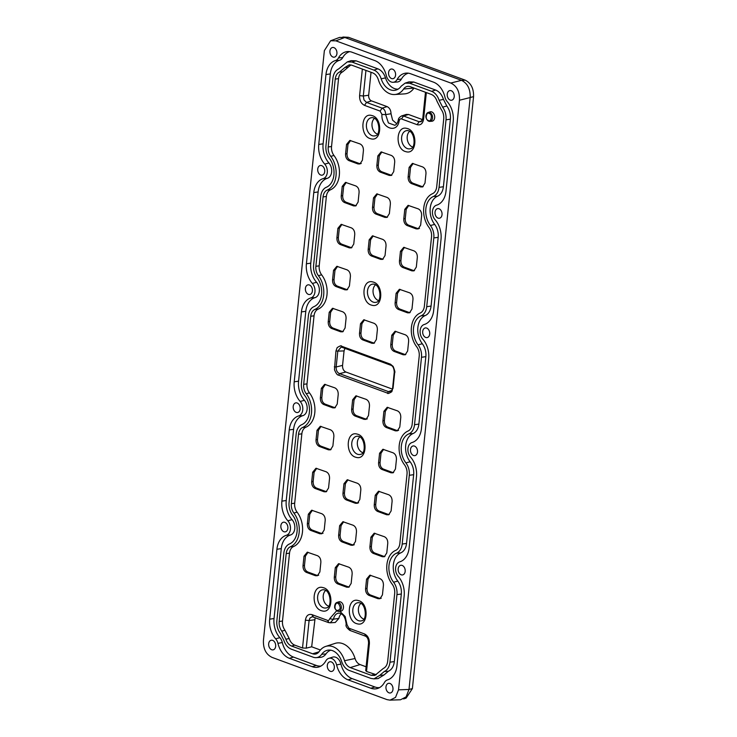 <?xml version="1.0" encoding="UTF-8"?>
<svg xmlns="http://www.w3.org/2000/svg" width="737" height="737" viewBox="0 0 737 737"><rect width="100%" height="100%" fill="white"/><g stroke="black" fill="none" stroke-linecap="round" stroke-linejoin="round"><path stroke-width="1.11" d="M406.594 151.859L406.76 151.886C416.976 153.978 417.851 131.647 407.672 128.616L406.216 128.256C395.999 126.156 395.115 148.496 405.304 151.518L406.594 151.859M371.402 138.934L371.568 138.961C381.784 141.053 382.66 118.721 372.48 115.691L371.033 115.322C360.808 113.231 359.923 135.571 370.112 138.593L371.402 138.934M372.461 305.385L372.627 305.404C382.844 307.504 383.728 285.164 373.548 282.142L372.093 281.774C361.867 279.673 360.992 302.023 371.172 305.044L372.461 305.385M356.745 457.502L356.911 457.52C367.127 459.621 368.003 437.281 357.823 434.259L356.367 433.89C346.15 431.79 345.266 454.139 355.455 457.161L356.745 457.502M357.804 623.944L357.97 623.972C368.187 626.063 369.071 603.732 358.891 600.71L357.436 600.342C347.21 598.241 346.335 620.582 356.515 623.613L357.804 623.944M322.613 611.019L322.778 611.047C332.995 613.138 333.879 590.807 323.7 587.776L322.244 587.417C312.018 585.316 311.143 607.657 321.323 610.678L322.613 611.019M338.559 603.732L337.915 603.382C335.28 601.3 333.658 609.241 336.533 610.172L337.178 610.522C340.586 609.868 341.047 607.601 338.559 603.732M427.755 120.186L428.4 120.536C431.044 122.618 432.656 114.677 429.782 113.747L429.137 113.397C426.493 111.315 424.88 119.256 427.755 120.186M334.819 605.657A4.551 3.224 79.2 0 1 336.938 602.451L338.836 601.834A4.8 3.399 79.2 0 1 343.442 607.739A4.8 3.399 79.2 0 1 340.632 611.231L338.642 611.36A4.551 3.224 79.2 0 1 336.827 610.78M392.932 387.837L391.835 391.688C388.952 393.484 387.505 393.954 387.487 393.107L338.513 375.124C337.297 375.133 335.943 373.309 334.46 369.642L335.961 350.932L337.804 351.125L341.065 347.145L341.839 347.219M334.322 366.796L336.164 366.989L337.804 351.125L344.059 350.913L344.916 348.38M426.041 115.672A4.551 3.224 79.2 0 1 428.16 112.466L430.058 111.849A4.8 3.399 79.2 0 1 434.664 117.754A4.8 3.399 79.2 0 1 431.845 121.246L429.864 121.375A4.551 3.224 79.2 0 1 428.05 120.794M374.866 675.414L383.332 668.441C385.764 667.271 387.211 664.912 387.671 661.365L394.682 593.478A9.986 7.057 79.2 0 0 392.148 584.128A20.737 14.666 79.2 0 1 386.888 564.689A20.737 14.666 79.2 0 1 395.64 550.401A9.986 7.057 79.2 0 0 399.85 543.519L407.017 474.149A9.986 7.057 79.2 0 0 404.484 464.789A20.737 14.666 79.2 0 1 399.224 445.36A20.737 14.666 79.2 0 1 407.966 431.071A9.986 7.057 79.2 0 0 412.176 424.19L419.215 356.128A9.986 7.057 79.2 0 0 416.681 346.768A20.737 14.666 79.2 0 1 411.421 327.339A20.737 14.666 79.2 0 1 420.164 313.05A9.986 7.057 79.2 0 0 424.374 306.168L431.541 236.789A9.986 7.057 79.2 0 0 429.008 227.438A20.737 14.666 79.2 0 1 423.747 208A20.737 14.666 79.2 0 1 432.499 193.711C434.858 192.578 436.267 190.284 436.709 186.83L443.72 118.952C444.006 115.331 443.14 112.125 441.113 109.316L437.004 101.245C435.825 97.763 433.918 95.478 431.292 94.4L410.269 86.68A10.198 7.213 79.2 0 0 407.976 86.33A10.198 7.213 79.2 0 0 403.618 89.02A20.857 14.749 -100.8 0 1 394.7 94.52L404.576 93.875A22.082 15.615 79.2 0 0 414.01 88.053L403.618 89.02M350.923 64.93L348.242 67.141L344.98 67.445L349.329 64.792L351.641 65.142L372.664 72.871C375.299 73.958 377.197 76.243 378.357 79.743A20.857 14.749 -100.8 0 0 394.7 94.52M409.643 131.333A8.604 6.08 -100.8 0 0 407.22 136.511A8.604 6.08 -100.8 0 0 412.637 147.031M374.451 118.408A8.604 6.08 -100.8 0 0 372.028 123.576A8.604 6.08 -100.8 0 0 377.445 134.106M375.511 284.851A8.604 6.08 -100.8 0 0 373.088 290.028A8.604 6.08 -100.8 0 0 378.505 300.549M359.794 436.967A8.604 6.08 -100.8 0 0 357.371 442.145A8.604 6.08 -100.8 0 0 362.788 452.665M360.854 603.419A8.604 6.08 -100.8 0 0 358.569 611.894A8.604 6.08 -100.8 0 0 363.709 619.071A8.604 6.08 -100.8 0 0 363.848 619.117M325.662 590.494A8.604 6.08 -100.8 0 0 323.239 595.671A8.604 6.08 -100.8 0 0 328.656 606.192M292.478 514.951A17.789 12.575 79.2 0 1 297.048 531.69A17.789 12.575 79.2 0 1 289.475 543.97A13.211 9.341 -100.8 0 0 283.856 553.091L276.872 620.655A13.515 9.553 -100.8 0 0 280.3 633.323L283.773 640.158C285.33 644.737 287.835 647.731 291.29 649.159L313.188 657.201A13.211 9.341 -100.8 0 0 316.155 657.644A13.211 9.341 -100.8 0 0 321.71 654.299A16.693 11.801 79.2 0 1 328.72 650.071A16.693 11.801 79.2 0 1 341.719 661.651C343.249 666.082 345.69 668.993 349.043 670.366L370.932 678.409L373.972 678.869L379.693 675.396L384.281 671.518C387.478 669.988 389.376 666.874 389.974 662.194L396.957 594.639A13.211 9.341 -100.8 0 0 393.567 582.202A17.789 12.575 79.2 0 1 396.552 553.183A13.211 9.341 -100.8 0 0 402.19 544.053L409.293 475.31A13.211 9.341 -100.8 0 0 405.894 462.873A17.789 12.575 79.2 0 1 408.888 433.853A13.211 9.341 -100.8 0 0 414.516 424.724L421.49 357.288A13.211 9.341 -100.8 0 0 418.091 344.852A17.789 12.575 79.2 0 1 421.085 315.823A13.211 9.341 -100.8 0 0 426.714 306.703L433.817 237.95A13.211 9.341 -100.8 0 0 430.426 225.513A17.789 12.575 79.2 0 1 433.411 196.493C436.571 195.01 438.451 191.97 439.049 187.364L446.023 119.809C446.401 115.046 445.259 110.826 442.605 107.132L439.123 100.306C437.566 95.727 435.06 92.724 431.596 91.305L409.717 83.263L405.138 83.124L401.195 86.165A16.693 11.801 79.2 0 1 396.211 90.006A16.693 11.801 79.2 0 1 381.176 78.813A13.211 9.341 -100.8 0 0 373.852 70.089L351.964 62.055L347.284 61.908L338.624 68.937C335.427 70.476 333.52 73.58 332.921 78.251L325.938 145.825C325.579 150.505 326.712 154.65 329.338 158.262A17.789 12.575 79.2 0 1 333.907 175.001A17.789 12.575 79.2 0 1 326.334 187.281A13.211 9.341 -100.8 0 0 320.715 196.41L313.612 265.154A13.211 9.341 -100.8 0 0 317.011 277.6A17.789 12.575 79.2 0 1 321.572 294.33A17.789 12.575 79.2 0 1 313.999 306.62A13.211 9.341 -100.8 0 0 308.379 315.74L301.415 383.176A13.211 9.341 -100.8 0 0 304.814 395.622A17.789 12.575 79.2 0 1 309.374 412.352A17.789 12.575 79.2 0 1 301.811 424.641A13.211 9.341 -100.8 0 0 296.182 433.761L289.079 502.505A13.211 9.341 -100.8 0 0 292.478 514.951M374.074 678.86L378.044 678.602L383.977 675L388.427 671.232C391.752 669.647 393.724 666.423 394.341 661.568L389.974 662.194M349.688 51.636A19.208 13.579 -100.8 0 0 342.751 57.541A9.001 6.366 79.2 0 1 339.527 60.296A19.208 13.579 -100.8 0 0 330.323 73.921L323.101 143.826A19.208 13.579 -100.8 0 0 328.914 162.969A9.001 6.366 79.2 0 1 331.641 171.933A9.001 6.366 79.2 0 1 327.329 178.317A19.208 13.579 -100.8 0 0 318.126 191.942L310.765 263.155A19.208 13.579 -100.8 0 0 316.588 282.299A9.001 6.366 79.2 0 1 319.314 291.272A9.001 6.366 79.2 0 1 315.003 297.656A19.208 13.579 -100.8 0 0 305.8 311.281L298.577 381.176A19.208 13.579 -100.8 0 0 304.39 400.32A9.001 6.366 79.2 0 1 307.117 409.293A9.001 6.366 79.2 0 1 302.806 415.677A19.208 13.579 -100.8 0 0 293.602 429.303L286.242 500.515A19.208 13.579 -100.8 0 0 292.055 519.659A9.001 6.366 79.2 0 1 294.782 528.622A9.001 6.366 79.2 0 1 290.47 535.007A19.208 13.579 -100.8 0 0 281.267 548.632L274.044 618.536A19.208 13.579 -100.8 0 0 279.857 637.68L275.656 638.813A8.494 6.007 79.2 0 1 277.95 643.373A19.706 13.939 79.2 0 0 289.42 658.316L312.202 666.681A19.706 13.939 79.2 0 0 319.029 666.902A19.706 13.939 79.2 0 0 325.8 660.951A8.494 6.007 79.2 0 1 328.72 658.381A8.494 6.007 79.2 0 1 336.606 664.921A19.706 13.939 79.2 0 0 348.067 679.855L370.849 688.229A19.706 13.939 79.2 0 0 377.676 688.441A19.706 13.939 79.2 0 0 384.447 682.49A8.494 6.007 79.2 0 1 387.367 679.929A8.494 6.007 79.2 0 1 387.487 679.892A19.706 13.939 79.2 0 0 387.773 679.809A19.706 13.939 79.2 0 0 396.939 665.907L404.162 596.003A19.706 13.939 79.2 0 0 398.192 576.362A8.494 6.007 79.2 0 1 395.622 567.895A8.494 6.007 79.2 0 1 399.565 561.907A8.494 6.007 79.2 0 1 399.684 561.87A19.706 13.939 79.2 0 0 399.97 561.787A19.706 13.939 79.2 0 0 409.127 547.886L416.488 476.673A19.706 13.939 79.2 0 0 410.518 457.032A8.494 6.007 79.2 0 1 407.948 448.566A8.494 6.007 79.2 0 1 411.9 442.568A8.494 6.007 79.2 0 1 412.02 442.532A19.706 13.939 79.2 0 0 412.296 442.449A19.706 13.939 79.2 0 0 421.463 428.556L428.685 358.652A19.706 13.939 79.2 0 0 422.716 339.011A8.494 6.007 79.2 0 1 420.145 330.545A8.494 6.007 79.2 0 1 424.097 324.547A8.494 6.007 79.2 0 1 424.217 324.51A19.706 13.939 79.2 0 0 424.494 324.427A19.706 13.939 79.2 0 0 433.66 310.535L441.021 239.313A19.706 13.939 79.2 0 0 435.051 219.672A8.494 6.007 79.2 0 1 432.481 211.206A8.494 6.007 79.2 0 1 436.424 205.218A8.494 6.007 79.2 0 1 436.544 205.181L437.105 205.006M442.025 214.716A4.91 3.473 79.2 0 1 439.482 218.244A4.91 3.473 79.2 0 1 435.033 212.145A4.91 3.473 79.2 0 1 437.64 208.599A4.91 3.473 79.2 0 1 442.025 214.716M300.199 408.98A4.91 3.473 79.2 0 1 297.647 412.517A4.91 3.473 79.2 0 1 293.206 406.409A4.91 3.473 79.2 0 1 295.813 402.872A4.91 3.473 79.2 0 1 300.199 408.98M334.322 667.879A4.91 3.473 79.2 0 1 331.77 671.416A4.91 3.473 79.2 0 1 327.32 665.318A4.91 3.473 79.2 0 1 329.936 661.771A4.91 3.473 79.2 0 1 334.322 667.879M336.92 53.608A4.91 3.473 79.2 0 1 334.377 57.136A4.91 3.473 79.2 0 1 329.927 51.037A4.91 3.473 79.2 0 1 332.534 47.49A4.91 3.473 79.2 0 1 336.92 53.608M417.501 452.067A4.91 3.473 79.2 0 1 414.949 455.604A4.91 3.473 79.2 0 1 410.5 449.496A4.91 3.473 79.2 0 1 413.116 445.959A4.91 3.473 79.2 0 1 417.501 452.067M405.166 571.405A4.91 3.473 79.2 0 1 402.623 574.934A4.91 3.473 79.2 0 1 398.173 568.835A4.91 3.473 79.2 0 1 400.781 565.288A4.91 3.473 79.2 0 1 405.166 571.405M395.576 75.146A4.91 3.473 79.2 0 1 393.024 78.684A4.91 3.473 79.2 0 1 388.574 72.576A4.91 3.473 79.2 0 1 391.181 69.038A4.91 3.473 79.2 0 1 395.576 75.146M454.222 96.694A4.91 3.473 79.2 0 1 451.68 100.223A4.91 3.473 79.2 0 1 447.23 94.124A4.91 3.473 79.2 0 1 449.837 90.577A4.91 3.473 79.2 0 1 454.222 96.694M429.699 334.045A4.91 3.473 79.2 0 1 427.147 337.583A4.91 3.473 79.2 0 1 422.697 331.475A4.91 3.473 79.2 0 1 425.304 327.937A4.91 3.473 79.2 0 1 429.699 334.045M275.666 646.34A4.91 3.473 79.2 0 1 273.123 649.868A4.91 3.473 79.2 0 1 268.673 643.769A4.91 3.473 79.2 0 1 271.28 640.223A4.91 3.473 79.2 0 1 275.666 646.34M287.863 528.318A4.91 3.473 79.2 0 1 285.32 531.847A4.91 3.473 79.2 0 1 280.871 525.748A4.91 3.473 79.2 0 1 283.478 522.201A4.91 3.473 79.2 0 1 287.863 528.318M324.722 171.629A4.91 3.473 79.2 0 1 322.18 175.157A4.91 3.473 79.2 0 1 317.73 169.059A4.91 3.473 79.2 0 1 320.337 165.512A4.91 3.473 79.2 0 1 324.722 171.629M312.396 290.958A4.91 3.473 79.2 0 1 309.844 294.496A4.91 3.473 79.2 0 1 305.394 288.388A4.91 3.473 79.2 0 1 308.002 284.851A4.91 3.473 79.2 0 1 312.396 290.958M392.968 689.427A4.91 3.473 79.2 0 1 390.426 692.955A4.91 3.473 79.2 0 1 385.976 686.856A4.91 3.473 79.2 0 1 388.583 683.319A4.91 3.473 79.2 0 1 392.968 689.427M390.407 700.122L400.504 699.772L406.105 696.898L408.998 689.463L470.169 97.542C470.455 89.085 467.571 83.355 461.5 80.342L344.796 37.476L339.591 37.421L330.618 40.765L324.363 50.632L263.441 640.213C263.091 648.717 265.983 654.456 272.11 657.413L387.063 699.643L390.039 700.15L395.529 697.386L398.533 689.832L459.455 100.25C459.805 91.738 456.922 86.008 450.786 83.041L335.832 40.821L330.627 40.775M348.785 567.204C351.107 568.393 352.222 570.613 352.148 573.856L351.162 583.4L348.739 587.214L346.722 587.196L337.657 583.861C335.335 582.672 334.22 580.452 334.303 577.209L335.289 567.665L338.569 563.676L348.785 567.204M418.284 208.884C420.606 210.082 421.721 212.302 421.638 215.545L420.652 225.089L418.238 228.903L416.221 228.885L407.156 225.55C404.834 224.361 403.719 222.141 403.793 218.889L404.779 209.354L408.068 205.365L418.284 208.884M351.383 227.871C353.705 229.069 354.819 231.28 354.746 234.532L353.76 244.067L351.337 247.881L349.32 247.862L340.254 244.537C337.933 243.339 336.818 241.119 336.901 237.876L337.887 228.332L341.167 224.352L351.383 227.871M347.053 269.834C349.366 271.032 350.49 273.243 350.407 276.495L349.421 286.03L346.998 289.844L344.98 289.825L335.915 286.5C333.603 285.302 332.479 283.082 332.562 279.839L333.548 270.304L336.837 266.315L347.053 269.834M342.714 311.797C345.036 312.995 346.15 315.215 346.068 318.458L345.082 327.993L342.668 331.807L340.651 331.788L331.586 328.462C329.264 327.265 328.149 325.045 328.223 321.802L329.209 312.267L332.498 308.278L342.714 311.797M388.74 494.767C391.061 495.955 392.176 498.175 392.093 501.418L391.107 510.962L388.694 514.776L386.676 514.758L377.611 511.423C375.29 510.234 374.175 508.014 374.258 504.771L375.244 495.227L378.523 491.238L388.74 494.767M397.418 410.841C399.73 412.029 400.854 414.249 400.771 417.492L399.786 427.036L397.363 430.85L395.345 430.832L386.28 427.497C383.968 426.308 382.844 424.088 382.927 420.845L383.913 411.301L387.201 407.312L397.418 410.841M357.463 483.279C359.776 484.467 360.9 486.687 360.817 489.93L359.831 499.474L357.408 503.288L355.4 503.27L346.326 499.935C344.013 498.746 342.889 496.526 342.972 493.283L343.958 483.739L347.247 479.75L357.463 483.279M321.848 513.744C324.16 514.942 325.284 517.162 325.201 520.405L324.216 529.949L321.793 533.763L319.775 533.735L310.71 530.41C308.398 529.221 307.274 527.001 307.357 523.749L308.342 514.214L311.631 510.225L321.848 513.744M330.517 429.818C332.838 431.016 333.953 433.236 333.87 436.479L332.884 446.014L330.471 449.837L328.453 449.81L319.388 446.484C317.067 445.286 315.952 443.075 316.026 439.823L317.011 430.288L320.3 426.299L330.517 429.818M422.623 166.921C424.936 168.119 426.06 170.339 425.977 173.582L424.991 183.126L422.568 186.94L420.56 186.912L411.486 183.587C409.173 182.389 408.049 180.178 408.132 176.926L409.118 167.391L412.407 163.402L422.623 166.921M380.071 578.692C382.383 579.881 383.507 582.101 383.424 585.344L382.439 594.888L380.016 598.702L378.007 598.684L368.933 595.349C366.621 594.16 365.497 591.94 365.58 588.697L366.565 579.153L369.854 575.173L380.071 578.692M317.509 555.707C319.83 556.905 320.945 559.125 320.862 562.368L319.876 571.912L317.454 575.726L315.445 575.708L306.371 572.373C304.059 571.184 302.944 568.964 303.018 565.721L304.003 556.177L307.292 552.188L317.509 555.707M384.41 536.729C386.722 537.918 387.846 540.138 387.763 543.381L386.778 552.925L384.355 556.739L382.337 556.721L373.272 553.386C370.96 552.197 369.836 549.977 369.919 546.734L370.904 537.19L374.193 533.21L384.41 536.729M393.079 452.804C395.401 453.992 396.515 456.212 396.432 459.455L395.447 468.999L393.033 472.813L391.015 472.795L381.95 469.46C379.629 468.271 378.514 466.051 378.588 462.808L379.573 453.264L382.862 449.275L393.079 452.804M353.124 525.241C355.446 526.43 356.561 528.65 356.478 531.893L355.492 541.437L353.078 545.251L351.061 545.233L341.996 541.898C339.674 540.709 338.559 538.489 338.633 535.246L339.619 525.702L342.908 521.713L353.124 525.241M391.338 155.433C393.659 156.631 394.774 158.851 394.7 162.094L393.715 171.629L391.292 175.443L389.274 175.424L380.209 172.099C377.888 170.901 376.773 168.681 376.856 165.438L377.841 155.903L381.121 151.914L391.338 155.433M360.061 143.945C362.374 145.134 363.498 147.354 363.415 150.606L362.429 160.141L360.006 163.955L357.998 163.936L348.923 160.611C346.611 159.413 345.487 157.193 345.57 153.95L346.556 144.406L349.845 140.426L360.061 143.945M366.132 399.343C368.454 400.541 369.569 402.761 369.486 406.004L368.5 415.548L366.086 419.362L364.069 419.344L355.004 416.009C352.682 414.82 351.567 412.6 351.65 409.348L352.636 399.813L355.916 395.824L366.132 399.343M326.178 471.781C328.499 472.979 329.614 475.199 329.54 478.442L328.555 487.986L326.132 491.8L324.114 491.772L315.049 488.447C312.728 487.249 311.613 485.038 311.696 481.786L312.681 472.251L315.961 468.262L326.178 471.781M334.856 387.855C337.168 389.053 338.292 391.273 338.209 394.516L337.224 404.051L334.801 407.865L332.792 407.847L323.718 404.521C321.406 403.323 320.282 401.103 320.365 397.86L321.35 388.325L324.639 384.336L334.856 387.855M335.961 350.932L337.168 347.606C340.043 345.819 341.489 345.34 341.507 346.197L390.481 364.179L393.153 366.409C394.765 370.591 395.272 372.618 394.673 372.498L394.571 371.973M355.722 185.908C358.099 187.051 359.214 189.271 359.076 192.569L358.09 202.104L355.676 205.918L353.659 205.899L344.594 202.574C342.217 201.422 341.102 199.202 341.24 195.913L342.226 186.369L345.506 182.38L355.722 185.908M373.991 323.285C376.367 324.437 377.482 326.657 377.353 329.946L376.367 339.49L373.945 343.304L371.927 343.276L362.862 339.95C360.494 338.808 359.37 336.588 359.509 333.29L360.494 323.755L363.774 319.766L373.991 323.285M382.669 239.359C385.036 240.511 386.16 242.731 386.022 246.02L385.036 255.555L382.614 259.369L380.605 259.35L371.531 256.025C369.163 254.882 368.049 252.662 368.178 249.364L369.163 239.829L372.452 235.831L382.669 239.359M387.008 197.396C389.376 198.548 390.49 200.759 390.361 204.057L389.376 213.592L386.953 217.406L384.935 217.387L375.87 214.062C373.502 212.91 372.378 210.699 372.517 207.401L373.502 197.866L376.791 193.868L387.008 197.396M405.276 334.782C407.644 335.925 408.768 338.145 408.63 341.434L407.644 350.978L405.221 354.792L403.213 354.773L394.138 351.438C391.771 350.296 390.656 348.076 390.785 344.787L391.771 335.243L395.06 331.254L405.276 334.782M409.615 292.819C411.983 293.962 413.107 296.182 412.969 299.471L411.983 309.015L409.56 312.829L407.543 312.81L398.477 309.476C396.11 308.333 394.986 306.113 395.124 302.824L396.11 293.28L399.399 289.291L409.615 292.819M413.945 250.856C416.322 251.999 417.437 254.219 417.308 257.508L416.322 267.052L413.899 270.866L411.882 270.848L402.817 267.513C400.44 266.37 399.325 264.15 399.463 260.861L400.449 251.317L403.729 247.328L413.945 250.856M426.345 92.586L423.6 119.136C422.78 123.65 420.615 125.502 417.105 124.682L401.518 118.961C400.725 118.408 399.933 119.016 399.141 120.767C397.335 134.254 380.937 128.238 381.941 114.447L380.108 111.094L364.511 105.363C361.093 103.641 359.463 100.398 359.601 95.626L362.346 69.075M348.242 67.141L342.723 71.802C340.383 72.926 338.992 75.202 338.55 78.629L331.539 146.497A9.599 6.79 -100.8 0 0 333.972 155.498A21.124 14.933 79.2 0 1 330.425 189.842A9.599 6.79 -100.8 0 0 326.371 196.457L319.204 265.836A9.599 6.79 -100.8 0 0 321.645 274.827A21.124 14.933 79.2 0 1 318.089 309.181A9.599 6.79 -100.8 0 0 314.045 315.795L307.007 383.857A9.599 6.79 -100.8 0 0 309.448 392.849A21.124 14.933 79.2 0 1 305.892 427.202A9.599 6.79 -100.8 0 0 301.848 433.817L294.68 503.187A9.599 6.79 -100.8 0 0 297.112 512.187A21.124 14.933 79.2 0 1 293.566 546.532A9.599 6.79 -100.8 0 0 289.512 553.146L282.501 621.024C282.225 624.506 283.063 627.602 285.007 630.301L289.199 638.528C290.332 641.881 292.165 644.074 294.699 645.115L302.52 647.989L306.233 648.164L311.668 646.791L320.402 649.997M302.52 647.989L305.394 620.167C306.214 615.644 308.379 613.792 311.889 614.612L327.477 620.342C328.278 620.886 329.07 620.287 329.854 618.536L336.662 610.761M339.858 611.286L345.156 616.528L347.053 624.847L348.896 628.2L364.483 633.931C367.901 635.653 369.532 638.905 369.394 643.668L366.519 671.49L376.248 674.714M339.306 563.75L336.726 567.619L335.289 567.665M334.303 577.209L335.768 576.831L336.726 567.619M335.768 576.831C335.639 580.13 336.754 582.35 339.131 583.492L337.657 583.861M346.722 587.196L347.956 586.735L339.131 583.492M347.956 586.735L349.329 586.91M408.795 205.439L406.216 209.299L404.779 209.354M403.793 218.889L405.267 218.52L406.216 209.299M405.267 218.52C405.129 221.819 406.253 224.03 408.62 225.181L407.156 225.55M416.221 228.885L417.446 228.424L408.62 225.181M417.446 228.424L419.464 228.442M341.904 224.416L339.324 228.286L337.887 228.332M336.901 237.876L338.366 237.507L339.324 228.286M338.366 237.507C338.237 240.796 339.352 243.017 341.728 244.159L340.254 244.537M349.32 247.862L350.554 247.402L341.728 244.159M350.554 247.402L351.927 247.586M337.564 266.379L334.985 270.249L333.548 270.304M332.562 279.839L334.036 279.47L334.985 270.249M334.036 279.47C333.898 282.759 335.013 284.979 337.389 286.122L335.915 286.5M344.98 289.825L346.215 289.365L337.389 286.122M346.215 289.365L347.588 289.549M333.225 308.342L330.646 312.212L329.209 312.267M328.223 321.802L329.697 321.433L330.646 312.212M329.697 321.433C329.559 324.722 330.683 326.942 333.05 328.085L331.586 328.462M340.651 331.788L341.876 331.328L333.05 328.085M341.876 331.328L343.249 331.512M379.26 491.312L376.681 495.181L375.244 495.227M374.258 504.771L375.723 504.403L376.681 495.181M375.723 504.403C375.594 507.692 376.708 509.912 379.076 511.054L377.611 511.423M386.676 514.758L387.911 514.297L379.076 511.054M387.911 514.297L389.283 514.472M387.929 407.386L385.35 411.255L383.913 411.301M382.927 420.845L384.401 420.468L385.35 411.255M384.401 420.468C384.263 423.766 385.377 425.986 387.754 427.128L386.28 427.497M395.345 430.832L396.58 430.371L387.754 427.128M396.58 430.371L398.597 430.39M347.975 479.824L345.395 483.693L343.958 483.739M342.972 493.283L344.446 492.906L345.395 483.693M344.446 492.906C344.308 496.204 345.423 498.415 347.8 499.566L346.326 499.935M355.4 503.27L356.625 502.809L347.8 499.566M356.625 502.809L358.643 502.827M312.359 510.299L309.78 514.159L308.342 514.214M307.357 523.749L308.831 523.381L309.78 514.159M308.831 523.381C308.692 526.669 309.807 528.89 312.184 530.041L310.71 530.41M319.775 533.735L321.01 533.284L312.184 530.041M321.01 533.284L323.027 533.302M321.028 426.364L318.448 430.233L317.011 430.288M316.026 439.823L317.5 439.455L318.448 430.233M317.5 439.455C317.361 442.744 318.485 444.964 320.853 446.115L319.388 446.484M328.453 449.81L329.679 449.358L320.853 446.115M329.679 449.358L331.06 449.533M413.135 163.476L410.555 167.336L409.118 167.391M408.132 176.926L409.606 176.558L410.555 167.336M409.606 176.558C409.468 179.846 410.583 182.067 412.96 183.218L411.486 183.587M420.56 186.912L421.785 186.461L412.96 183.218M421.785 186.461L423.158 186.636M370.582 575.238L368.003 579.107L366.565 579.153M365.58 588.697L367.054 588.329L368.003 579.107M367.054 588.329C366.915 591.618 368.039 593.838 370.407 594.98L368.933 595.349M378.007 598.684L379.233 598.223L370.407 594.98M379.233 598.223L381.25 598.241M308.02 552.262L305.44 556.122L304.003 556.177M303.018 565.721L304.492 565.343L305.44 556.122M304.492 565.343C304.353 568.642 305.477 570.853 307.845 572.004L306.371 572.373M315.445 575.708L316.67 575.247L307.845 572.004M316.67 575.247L318.688 575.265M374.921 533.275L372.342 537.144L370.904 537.19M369.919 546.734L371.393 546.366L372.342 537.144M371.393 546.366C371.255 549.655 372.369 551.875 374.746 553.017L373.272 553.386M382.337 556.721L383.572 556.26L374.746 553.017M383.572 556.26L384.944 556.435M383.59 449.349L381.011 453.218L379.573 453.264M378.588 462.808L380.062 462.431L381.011 453.218M380.062 462.431C379.923 465.729 381.047 467.949 383.415 469.091L381.95 469.46M391.015 472.795L392.241 472.334L383.415 469.091M392.241 472.334L393.613 472.509M343.635 521.787L341.056 525.656L339.619 525.702M338.633 535.246L340.107 534.869L341.056 525.656M340.107 534.869C339.969 538.167 341.093 540.387 343.46 541.529L341.996 541.898M351.061 545.233L352.286 544.772L343.46 541.529M352.286 544.772L354.304 544.79M381.858 151.979L379.279 155.848L377.841 155.903M376.856 165.438L378.321 165.07L379.279 155.848M378.321 165.07C378.192 168.358 379.306 170.579 381.674 171.721L380.209 172.099M389.274 175.424L390.509 174.964L381.674 171.721M390.509 174.964L391.881 175.148M350.572 140.491L347.993 144.36L346.556 144.406M345.57 153.95L347.044 153.582L347.993 144.36M347.044 153.582C346.906 156.87 348.03 159.091 350.397 160.233L348.923 160.611M357.998 163.936L359.223 163.476L350.397 160.233M359.223 163.476L361.241 163.494M356.653 395.898L354.073 399.758L352.636 399.813M351.65 409.348L353.115 408.98L354.073 399.758M353.115 408.98C352.986 412.278 354.101 414.489 356.468 415.64L355.004 416.009M364.069 419.344L365.303 418.883L356.468 415.64M365.303 418.883L367.312 418.902M316.698 468.336L314.119 472.196L312.681 472.251M311.696 481.786L313.161 481.418L314.119 472.196M313.161 481.418C313.032 484.706 314.146 486.927 316.523 488.078L315.049 488.447M324.114 491.772L325.349 491.321L316.523 488.078M325.349 491.321L326.721 491.496M325.367 384.401L322.788 388.27L321.35 388.325M320.365 397.86L321.839 397.492L322.788 388.27M321.839 397.492C321.7 400.781 322.815 403.001 325.192 404.143L323.718 404.521M332.792 407.847L334.018 407.386L325.192 404.143M334.018 407.386L335.39 407.57M390.481 364.179L391.209 365.322M390.96 365.285L390.96 365.285C392.941 366.022 394.037 368.316 394.258 372.176L392.618 388.04C392.37 390.02 391.66 391.227 390.481 391.66L388.491 391.633L339.527 373.65C337.141 372.48 336.017 370.26 336.164 366.989L342.558 365.377L344.059 350.913M341.507 346.197L341.986 347.293L390.951 365.285M338.513 375.124L339.527 373.65L345.92 372.028C343.543 370.886 342.429 368.666 342.558 365.377M387.487 393.107L388.491 391.633L391.909 390.361M346.243 182.454L343.663 186.323L342.226 186.369M341.24 195.913L342.705 195.545L343.663 186.323M342.705 195.545C342.567 198.833 343.691 201.054 346.058 202.196L344.594 202.574M353.659 205.899L354.884 205.439L346.058 202.196M354.884 205.439L356.266 205.623M364.511 319.83L361.931 323.7L360.494 323.755M359.509 333.29L360.973 332.921L361.931 323.7M360.973 332.921C360.844 336.21 361.959 338.43 364.336 339.582L362.862 339.95M371.927 343.276L373.162 342.825L364.336 339.582M373.162 342.825L374.534 343M373.189 235.904L370.6 239.774L369.163 239.829M368.178 249.364L369.652 248.995L370.6 239.774M369.652 248.995C369.513 252.284 370.637 254.505 373.005 255.656L371.531 256.025M380.605 259.35L381.83 258.899L373.005 255.656M381.83 258.899L383.203 259.074M377.519 193.942L374.94 197.811L373.502 197.866M372.517 207.401L373.991 207.033L374.94 197.811M373.991 207.033C373.852 210.321 374.967 212.542 377.344 213.684L375.87 214.062M384.935 217.387L386.17 216.927L377.344 213.684M386.17 216.927L387.542 217.111M395.797 331.328L393.208 335.197L391.771 335.243M390.785 344.787L392.259 344.409L393.208 335.197M392.259 344.409C392.121 347.707 393.245 349.928 395.612 351.07L394.138 351.438M403.213 354.773L404.438 354.313L395.612 351.07M404.438 354.313L405.811 354.488M400.127 289.365L397.547 293.234L396.11 293.28M395.124 302.824L396.598 302.446L397.547 293.234M396.598 302.446C396.46 305.744 397.575 307.955 399.951 309.107L398.477 309.476M407.543 312.81L408.777 312.35L399.951 309.107M408.777 312.35L410.15 312.525M404.466 247.402L401.886 251.262L400.449 251.317M399.463 260.861L400.928 260.483L401.886 251.262M400.928 260.483C400.799 263.782 401.914 265.993 404.281 267.144L402.817 267.513M411.882 270.848L413.116 270.387L404.281 267.144M413.116 270.387L414.489 270.562M374.82 675.424L371.245 675.313L350.232 667.593C347.597 666.506 345.699 664.212 344.538 660.721A20.857 14.749 -100.8 0 0 325.662 646.432A20.857 14.749 -100.8 0 0 319.278 651.444A10.198 7.213 79.2 0 1 316.164 653.894A10.198 7.213 79.2 0 1 312.635 653.783L291.612 646.063C288.987 644.986 287.08 642.701 285.892 639.219L281.783 631.139C279.756 628.339 278.89 625.123 279.176 621.503L286.196 553.625A9.986 7.057 79.2 0 1 290.406 546.753L293.566 546.532M366.335 670.237L366.519 671.49M325.662 646.432L335.077 643.392A22.082 15.615 79.2 0 1 355.059 658.519A8.973 6.347 -100.8 0 0 360.08 664.571L366.114 666.792M297.112 512.187L293.888 513.026A20.737 14.666 79.2 0 1 290.406 546.753M293.888 513.026A9.986 7.057 79.2 0 1 291.355 503.666L298.522 434.296A9.986 7.057 79.2 0 1 302.732 427.414L305.892 427.202M309.448 392.849L306.224 393.696A20.737 14.666 79.2 0 1 302.732 427.414M306.224 393.696A9.986 7.057 79.2 0 1 303.69 384.336L310.719 316.274A9.986 7.057 79.2 0 1 314.929 309.393L318.089 309.181M321.645 274.827L318.412 275.675A20.737 14.666 79.2 0 1 314.929 309.393M318.412 275.675A9.986 7.057 79.2 0 1 315.878 266.315L323.055 196.936A9.986 7.057 79.2 0 1 327.265 190.063L330.425 189.842M333.972 155.498L330.747 156.336A20.737 14.666 79.2 0 1 327.265 190.063M330.747 156.336A9.986 7.057 79.2 0 1 328.214 146.985L335.224 79.108C335.685 75.552 337.131 73.184 339.564 72.014L342.723 71.802M344.98 67.445L339.564 72.014M392.425 389.118L345.92 372.028M341.378 613.792A8.761 6.2 -100.8 0 0 338.873 618.426L335.243 622.489L330.231 622.811L333.511 619.154A9.388 6.633 79.2 0 1 338.9 613.12C343 613.451 345.432 617.21 346.215 624.386C345.441 625.897 346.657 627.906 349.854 630.411L365.441 636.142C367.441 637.072 368.482 639.366 368.564 643.023L365.699 670.771M315.16 617.67L311.668 646.791M371.033 72.272L368.666 95.23A4.643 3.28 -100.8 0 0 371.512 100.886L387.109 106.616C389.615 107.851 390.914 110.228 391.025 113.756L392.581 120.122L396.764 123.761M406.253 114.438L408.519 114.484L422.559 119.634M351.964 62.055L356.026 60.812L351.162 60.655L347.284 61.908M356.026 60.812L377.906 68.845L373.852 70.089M381.176 78.813L385.506 77.892C383.931 73.285 381.397 70.273 377.906 68.845M385.506 77.892A16.186 11.442 -100.8 0 0 398.1 89.131M409.717 83.263L413.77 82.019L409.017 81.871L405.138 83.124M413.77 82.019L435.65 90.061L431.596 91.305M446.023 119.809L450.39 119.173C450.786 114.235 449.598 109.859 446.834 106.027L443.453 99.394C441.85 94.64 439.243 91.526 435.65 90.061M450.39 119.173L443.407 186.737L439.049 187.364M433.411 196.493L437.566 196.208C440.846 194.679 442.799 191.519 443.407 186.737M437.566 196.208A17.283 12.225 -100.8 0 0 434.655 224.407L430.426 225.513M433.817 237.95L438.183 237.323A13.717 9.701 -100.8 0 0 434.655 224.407M438.183 237.323L431.071 306.067L426.714 306.703M421.085 315.823L425.231 315.547A13.717 9.701 -100.8 0 0 431.071 306.067M425.231 315.547A17.283 12.225 -100.8 0 0 422.319 343.746L418.091 344.852M421.49 357.288L425.848 356.653A13.717 9.701 -100.8 0 0 422.319 343.746M425.848 356.653L418.883 424.088L414.516 424.724M408.888 433.853L413.033 433.568A13.717 9.701 -100.8 0 0 418.883 424.088M413.033 433.568A17.283 12.225 -100.8 0 0 410.131 461.767L405.894 462.873M409.293 475.31L413.65 474.674A13.717 9.701 -100.8 0 0 410.131 461.767M413.65 474.674L406.548 543.427L402.19 544.053M396.552 553.183L400.707 552.897A13.717 9.701 -100.8 0 0 406.548 543.427M400.707 552.897A17.283 12.225 -100.8 0 0 397.796 581.097L393.567 582.202M396.957 594.639L401.324 594.004C401.702 589.149 400.532 584.846 397.796 581.097M401.324 594.004L394.341 661.568M330.802 650.191A16.186 11.442 -100.8 0 0 325.984 653.912L321.71 654.299M316.155 657.644L320.217 657.386A13.717 9.701 -100.8 0 0 325.984 653.912M279.857 637.68A9.001 6.366 79.2 0 1 282.299 642.507A19.208 13.579 -100.8 0 0 293.464 657.072L316.247 665.437A19.208 13.579 -100.8 0 0 320.927 666.064M328.72 658.381L332.599 657.137A9.001 6.366 79.2 0 1 340.945 664.055A19.208 13.579 -100.8 0 0 352.12 678.611L374.903 686.985A19.208 13.579 -100.8 0 0 379.573 687.603M408.344 73.184A19.208 13.579 -100.8 0 0 401.398 79.08A9.001 6.366 79.2 0 1 397.215 82.01L393.143 82.277A8.494 6.007 79.2 0 1 386.299 75.543A19.706 13.939 79.2 0 0 374.829 60.6L352.046 52.235A19.706 13.939 79.2 0 0 347.615 51.562A19.706 13.939 79.2 0 0 338.449 57.965A8.494 6.007 79.2 0 1 335.409 60.572L339.527 60.296M275.656 638.813A19.706 13.939 79.2 0 1 269.687 619.163L276.909 549.268A19.706 13.939 79.2 0 1 286.352 535.283L290.47 535.007M292.055 519.659L287.845 520.792A8.494 6.007 79.2 0 1 290.424 529.258A8.494 6.007 79.2 0 1 286.352 535.283M287.845 520.792A19.706 13.939 79.2 0 1 281.884 501.142L289.236 429.929A19.706 13.939 79.2 0 1 298.678 415.944L302.806 415.677M304.39 400.32L300.18 401.453A8.494 6.007 79.2 0 1 302.75 409.919A8.494 6.007 79.2 0 1 298.678 415.944M300.18 401.453A19.706 13.939 79.2 0 1 294.21 381.812L301.433 311.908A19.706 13.939 79.2 0 1 310.876 297.923L315.003 297.656M316.588 282.299L312.377 283.432A8.494 6.007 79.2 0 1 314.948 291.898A8.494 6.007 79.2 0 1 310.876 297.923M312.377 283.432A19.706 13.939 79.2 0 1 306.408 263.791L313.769 192.578A19.706 13.939 79.2 0 1 323.211 178.594L327.329 178.317M328.914 162.969L324.713 164.102A8.494 6.007 79.2 0 1 327.283 172.569A8.494 6.007 79.2 0 1 323.211 178.594M324.713 164.102A19.706 13.939 79.2 0 1 318.743 144.452L325.966 74.557A19.706 13.939 79.2 0 1 335.409 60.572M401.398 79.08L397.096 79.513A8.494 6.007 79.2 0 1 393.143 82.277M397.096 79.513A19.706 13.939 79.2 0 1 406.271 73.11A19.706 13.939 79.2 0 1 410.702 73.783L433.485 82.148A19.706 13.939 79.2 0 1 444.945 97.091A8.494 6.007 79.2 0 0 447.248 101.651A19.706 13.939 79.2 0 1 453.218 121.292L445.996 191.196A19.706 13.939 79.2 0 1 436.829 205.098A19.706 13.939 79.2 0 1 436.544 205.181M344.796 37.587L348.564 37.32L342.889 37.016M348.564 37.32L465.24 80.176L461.473 80.444M470.095 97.505L473.559 96.648C473.799 88.578 471.026 83.088 465.24 80.176M473.559 96.648L412.388 688.598L408.915 689.454M403.627 698.934L406.096 698.132L412.388 688.598M407.064 130.578L407.847 130.624C414.802 130.9 416.248 148.284 410.518 148.671L410.518 148.671A9.249 6.541 79.2 0 1 408.307 148.837A9.249 6.541 79.2 0 1 401.637 137.312A9.249 6.541 79.2 0 1 407.064 130.578L407.064 130.578A9.249 6.541 79.2 0 1 407.681 130.578M371.872 117.653L372.664 117.699C379.61 117.966 381.057 135.359 375.326 135.746L375.326 135.746A9.249 6.541 79.2 0 1 373.115 135.912A9.249 6.541 79.2 0 1 366.446 124.387A9.249 6.541 79.2 0 1 371.872 117.653L371.872 117.653A9.249 6.541 79.2 0 1 372.489 117.653M372.931 284.104L373.723 284.141C380.67 284.418 382.116 301.802 376.386 302.198L376.386 302.198A9.249 6.541 79.2 0 1 374.175 302.363A9.249 6.541 79.2 0 1 367.505 290.839A9.249 6.541 79.2 0 1 372.931 284.104L372.931 284.104A9.249 6.541 79.2 0 1 373.548 284.104M357.215 436.221L357.998 436.258C364.953 436.534 366.4 453.928 360.669 454.314L360.669 454.314A9.249 6.541 79.2 0 1 358.458 454.48A9.249 6.541 79.2 0 1 351.789 442.955A9.249 6.541 79.2 0 1 357.215 436.221L357.215 436.221A9.249 6.541 79.2 0 1 357.832 436.221M358.274 602.673L359.066 602.709C366.013 602.986 367.459 620.37 361.729 620.766L361.729 620.766A9.249 6.541 79.2 0 1 359.518 620.923A9.249 6.541 79.2 0 1 358.523 620.665A9.249 6.541 79.2 0 1 352.793 610.816A9.249 6.541 79.2 0 1 358.274 602.673L358.274 602.673A9.249 6.541 79.2 0 1 358.891 602.673M323.082 589.747L323.875 589.784C330.821 590.061 332.267 607.445 326.537 607.841L326.537 607.841A9.249 6.541 79.2 0 1 324.326 607.997A9.249 6.541 79.2 0 1 317.656 596.482A9.249 6.541 79.2 0 1 323.082 589.747L323.082 589.747A9.249 6.541 79.2 0 1 323.709 589.747M336.938 602.451L336.938 602.451A4.551 3.224 79.2 0 1 339.306 602.93A4.551 3.224 79.2 0 1 341.314 608.043A4.551 3.224 79.2 0 1 338.642 611.36L336.616 610.724C333.594 607.104 335.022 607.408 334.635 605.832L336.938 602.451M432.536 118.058A4.551 3.224 79.2 0 1 429.864 121.375L427.838 120.739C425.111 117.45 425.221 114.686 428.16 112.466L428.16 112.466A4.551 3.224 79.2 0 1 430.528 112.945A4.551 3.224 79.2 0 1 432.536 118.058M379.693 675.396L383.977 675M459.455 100.25L470.169 97.542M394.673 372.498L393.033 388.371M371.245 675.313L374.341 674.364M350.232 667.593L360.08 664.571M369.394 643.668L369.182 642.618M364.483 633.931L365.948 636.215M348.896 628.2L350.361 630.485M347.053 624.847L346.823 624.046M329.854 618.536A2.745 0.921 10 0 0 333.511 619.154L338.873 618.426M327.477 620.342L328.951 622.618L330.222 622.811L328.435 622.553L312.258 616.712M311.889 614.612L313.354 616.897M305.394 620.167L309.089 620.545L309.872 618.177L312.175 616.712M306.233 648.164L309.089 620.545L314.459 619.771M319.001 651.821L312.635 653.783M291.612 646.063L294.699 645.115M285.892 639.219L289.199 638.528M281.783 631.139L285.007 630.301M279.176 621.503L282.501 621.024M286.196 553.625L289.512 553.146M291.355 503.666L294.68 503.187M298.522 434.296L301.848 433.817M303.69 384.336L307.007 383.857M310.719 316.274L314.045 315.795M315.878 266.315L319.204 265.836M323.055 196.936L326.371 196.457M328.214 146.985L331.539 146.497M335.224 79.108L338.55 78.629M359.601 95.626L363.295 96.013L365.939 70.393M364.511 105.363L366.519 102.425L363.986 99.9L363.295 96.013L368.666 95.23M380.108 111.094L382.116 108.146L366.519 102.425L371.512 100.886M381.941 114.447L385.654 114.594C385.534 111.14 384.355 108.993 382.116 108.146L387.109 106.616M399.141 120.767L398.966 119.486M394.802 125.262L388.399 122.95L385.654 114.594L391.025 113.756M401.518 118.961L403.526 116.013L401.536 115.958L406.327 114.41M417.105 124.682L419.113 121.743L403.526 116.013L408.519 114.484M423.6 119.136L423.388 118.086M422.025 120.85L419.113 121.743L421.195 121.706L422.771 118.491L425.479 92.272M344.538 660.721L355.059 658.519M439.123 100.306L443.453 99.394M442.605 107.132L446.834 106.027M384.281 671.518L388.427 671.232M269.687 619.163L274.044 618.536M276.909 549.268L281.267 548.632M281.884 501.142L286.242 500.515M289.236 429.929L293.602 429.303M294.21 381.812L298.577 381.176M301.433 311.908L305.8 311.281M306.408 263.791L310.765 263.155M313.769 192.578L318.126 191.942M318.743 144.452L323.101 143.826M325.966 74.557L330.323 73.921M342.751 57.541L338.449 57.965M424.217 324.51L424.77 324.335M412.02 442.532L412.573 442.357M399.684 561.87L400.237 561.686M387.487 679.892L388.04 679.717M370.849 688.229L374.903 686.985M348.067 679.855L352.12 678.611M336.606 664.921L340.945 664.055M312.202 666.681L316.247 665.437M289.42 658.316L293.464 657.072M277.95 643.373L282.299 642.507M335.832 40.821L344.796 37.476M450.786 83.041L461.5 80.342M398.533 689.832L408.998 689.463M341.065 347.145L341.986 347.302M401.536 115.958C399.307 117.349 398.238 118.666 398.349 119.928C397.612 123.033 396.395 124.82 394.719 125.299M436.424 205.218L437.152 204.978M424.097 324.547L424.825 324.317M411.9 442.568L412.628 442.338M399.565 561.907L400.292 561.668M387.367 679.929L388.095 679.689"/></g></svg>
